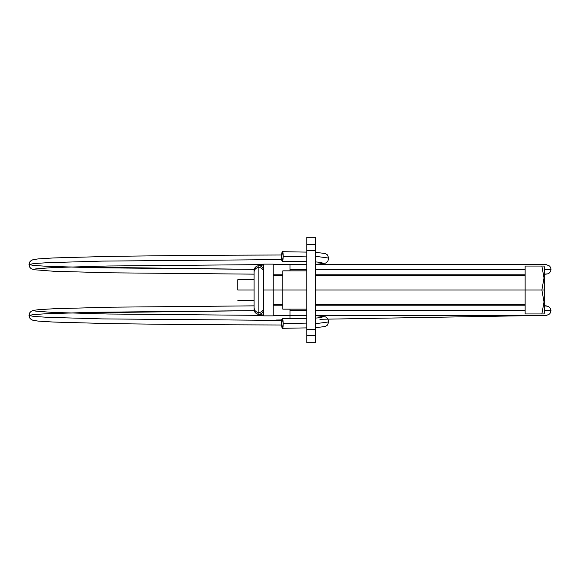 <?xml version="1.0" encoding="UTF-8"?>
<svg xmlns="http://www.w3.org/2000/svg" width="580" height="580" viewBox="0 0 580 580"><rect width="100%" height="100%" fill="white"/><g stroke="black" fill="none" stroke-linecap="round" stroke-linejoin="round"><path stroke-width="0.87" d="M282.815 270.845L282.815 290L306.762 290L282.815 290L282.815 309.154L282.815 270.845L306.762 270.845M315.382 237.321L315.382 342.678L315.382 329.324L306.762 329.324L306.762 250.676L315.382 250.676L315.382 329.324L306.762 329.324L306.762 342.678L306.762 335.414L315.382 335.414L306.762 335.414L306.762 250.676L315.382 250.676L315.382 244.586L306.762 244.586L306.762 250.676L306.762 244.586L315.382 244.586L315.382 237.321L306.762 237.321L306.762 244.586L306.762 237.321M237.8 290L254.083 290L237.8 290L237.8 279.705L237.8 290M263.668 264.139L263.668 290L273.238 290L273.238 264.139L273.238 290L282.815 290L263.668 290L263.668 315.861L263.668 264.139L273.238 264.139M315.382 290L541.88 290L544.018 301.948L541.88 313.947L543.917 313.947L544.294 313.287L544.294 290L541.88 290L544.294 290L544.294 266.713L543.917 266.053L525.139 266.053L541.88 266.053L544.018 278.001L541.88 290L544.018 301.948L541.88 313.947L543.917 313.947L544.294 313.287L544.294 266.713L543.917 266.053L541.88 266.053L544.018 278.001L541.88 290L525.139 290L525.139 266.053L525.139 290L315.382 290M525.139 313.947L541.88 313.947L525.139 313.947L525.139 290L525.139 313.947M541.88 266.053L525.139 266.053M273.238 315.861L273.238 290L273.238 315.861L263.668 315.861M546.208 264.618L315.382 264.618L546.215 264.618L549.601 266.024L550.666 267.641L551 269.41L544.294 269.41L551 269.41L550.666 271.164L549.601 272.788L548.115 273.803L544.294 274.195M525.139 269.41L315.382 269.41L525.139 269.41M306.762 269.41L290 269.41L290 270.845L290 264.618L273.238 264.618L290 264.618L290 269.41L306.762 269.41M290 309.154L290 310.59L306.762 310.59L290 310.59L290 309.154M315.382 310.59L525.139 310.59L315.382 310.59M544.294 310.59L551 310.59L544.294 310.59M258.868 314.23A4.792 4.771 180 0 1 254.083 309.459A4.792 4.771 -0 0 0 258.868 314.23A4.792 4.771 -0 0 0 263.646 309.836A4.792 4.771 180 0 1 258.868 314.23L258.868 312.482A4.792 4.771 -0 0 0 263.646 308.089A4.792 4.771 180 0 1 258.868 312.482L258.868 314.23M263.661 309.459A4.792 4.771 180 0 1 263.646 309.836A4.792 4.771 -0 0 0 263.661 309.459L263.661 270.541A4.792 4.771 180 0 0 263.646 270.164A4.792 4.771 0 0 1 263.661 270.541M263.646 271.911A4.792 4.771 180 0 0 258.868 267.518L258.868 312.482L258.868 267.518A4.792 4.771 0 0 1 263.646 271.911M263.668 264.893L257.099 265.988L255.446 267.155L254.083 270.541A4.792 4.771 0 0 1 258.868 265.77A4.792 4.771 0 0 1 263.646 270.164A4.792 4.771 180 0 0 258.868 265.77L258.868 267.518L258.868 265.77A4.792 4.771 180 0 0 254.083 270.541L254.083 272.288A4.792 4.771 0 0 1 258.868 267.518A4.792 4.771 180 0 0 254.083 272.288L254.083 307.712A4.792 4.771 -0 0 0 258.868 312.482A4.792 4.771 180 0 1 254.083 307.712L254.888 312.149L256.433 313.657L258.078 314.367L263.668 315.107M315.382 256.28L328.838 258.078L315.382 256.28M281.539 256.469A4.792 0.834 91 0 1 282.453 251.684A4.792 0.834 91 0 1 283.2 256.469L306.762 256.889L283.2 256.469L282.453 251.684L281.539 256.469A4.792 0.834 -89 0 0 281.532 257.244L282.351 261.239L283.2 256.469A4.792 0.834 91 0 1 282.25 261.254A4.792 0.834 91 0 1 281.532 257.244A4.792 0.834 91 0 1 281.539 256.469M69.223 266.945L254.228 269.359L93.184 267.728L45.559 266.22L33.183 265.379L29 264.502L33.843 263.567L48.104 262.66L102.559 261.094L281.684 259.601L102.559 261.094L48.104 262.66L33.843 263.567L29 264.502L33.176 265.379L45.552 266.22L93.177 267.721L254.228 269.359L69.223 266.945M290 315.382L306.762 315.382L290 315.382L290 310.59L290 315.382L273.238 315.389M254.228 310.641L69.223 313.055L254.228 310.641L93.177 312.279L45.552 313.78L33.176 314.621L29 315.498L33.176 314.621L45.552 313.78L93.177 312.279L254.228 310.641M281.684 320.399L102.559 318.906L48.104 317.34L33.843 316.433L29 315.498L33.843 316.433L48.104 317.34L102.559 318.906L281.684 320.399M282.815 305.805L273.238 305.805L282.815 305.805M273.238 274.195L282.815 274.195L273.238 274.195M281.539 323.531A4.792 0.834 89 0 1 281.532 322.755A4.792 0.834 89 0 1 282.25 318.746A4.792 0.834 89 0 1 283.2 323.531L306.762 323.111L283.2 323.531L282.453 328.316L281.539 323.531A4.792 0.834 -91 0 1 281.532 322.755L282.351 318.761L283.2 323.531A4.792 0.834 89 0 1 282.453 328.316A4.792 0.834 89 0 1 281.539 323.531M315.382 315.527L325.547 316.883L327.642 318.369L328.838 321.922L315.382 323.72L328.838 321.922L327.171 325.329L325.054 326.533L315.382 327.7M273.238 315.418L290 315.433L290 318.587M306.762 315.433L290 315.665M315.382 342.678L306.762 342.678M306.762 309.154L282.815 309.154M254.083 279.705L237.8 279.705M525.139 275.63L315.382 275.63M282.815 275.63L273.238 275.63M525.139 304.369L315.382 304.369M282.815 304.369L273.238 304.369M254.083 300.295L237.8 300.295M546.201 274.195L544.605 274.195M525.139 274.195L315.382 274.195M315.382 305.805L525.139 305.805M544.294 305.805L548.557 306.414L550.696 308.901L550.645 312.41L549.608 313.969L546.672 315.361M544.91 305.805L546.208 305.805M315.382 252.3L325.177 253.518L327.185 254.685L328.838 258.078L327.642 261.631L325.547 263.117L315.382 264.473M306.762 252.119L282.453 251.684M281.605 254.997L193.278 255.345L109.787 256.382L53.679 257.94L38.323 258.883L33.06 259.666L31.102 260.565L29.79 261.935L29 264.502L29.754 267.206L31.052 268.583L33.792 269.7L53.57 271.244L109.685 272.803L254.083 274.151M273.238 264.611L290 264.618M281.605 325.003L193.278 324.655L109.787 323.618L53.679 322.06L38.323 321.117L33.06 320.334L31.102 319.435L29.79 318.065L29 315.498L29.747 312.808L31.102 311.38L33.06 310.481L38.316 309.698L53.672 308.756L109.787 307.197L254.083 305.849M282.3 318.739L306.762 318.304M321.951 317.477L315.382 318.115M306.762 327.881L282.453 328.316M546.208 315.382L315.382 315.382L544.932 315.382L319.906 319.275M281.757 319.935L276.029 320.029M328.178 319.13L545.396 315.382M35.648 311.119L53.026 312.439L108.083 314.005L263.668 315.404M35.648 268.881L53.026 267.561L108.083 265.995L263.668 264.596M273.238 264.582L306.762 264.567M282.3 261.261L306.762 261.696M315.382 261.885L321.951 262.523"/></g></svg>

